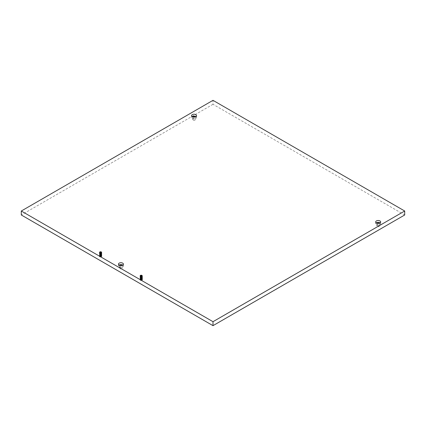 <?xml version="1.0" encoding="UTF-8"?>
<svg xmlns="http://www.w3.org/2000/svg" width="426" height="426" viewBox="0 0 426 426"><rect width="100%" height="100%" fill="white"/><g stroke="black" fill="none" stroke-linecap="round" stroke-linejoin="round"><path stroke-width="0.32" stroke-dasharray="2.13 1.6" d="M140.356 276.149L140.921 276.815L141.933 276.623L142.183 276.032L141.586 276.463L140.671 276.437L140.282 275.989M140.324 276.107L140.388 276.495L141.16 276.746L142.012 276.485L142.204 276M142.071 276.181L142.039 276.857L141.203 277.14L140.41 276.916L140.564 276.304M140.489 276.261L140.559 276.927L141.443 277.033L142.151 276.639L142.114 276.139L142.433 276.628L142.082 277.15L140.063 276.788L142.087 277.124L142.428 276.602L142.135 276.117M141.842 276.33L142.167 277.007L141.491 277.422L140.591 277.342L140.292 276.884L141.794 276.618L142.22 277.129L141.751 277.656L140.825 277.731L140.276 277.283L141.538 276.841L142.183 277.278L141.97 277.848L141.097 278.077L140.282 277.598L141.256 277.113L142.066 277.422L142.13 278.008L141.384 278.38L140.516 278.242L140.314 277.768L140.969 277.438L141.879 277.598L142.215 278.066L141.661 278.631L140.734 278.647L140.276 278.221L140.713 277.805L141.634 277.805L142.204 278.279L141.901 278.833L140.995 279.009L140.324 278.689L140.5 278.215L142.119 278.418L142.082 279.003L141.283 279.328L140.282 278.849L141.07 278.364L141.954 278.583L142.188 279.152L141.565 279.594L140.649 279.557L140.282 279.11L140.798 278.716L141.73 278.78L142.22 279.318L141.815 279.818L140.894 279.935L140.276 279.472L141.464 279.014L142.156 279.419L142.023 279.999L140.394 280.026L140.394 279.541L141.176 279.302A0.969 0.559 180 0 1 142.215 279.861A0.969 0.559 180 0 1 142.215 279.903L141.853 279.371L140.937 279.232L140.282 279.701L141.421 280.164L142.14 279.781L142.05 279.195L141.219 278.902L140.282 279.387L141.134 279.871L142.215 279.232L141.507 278.625L140.601 278.7L140.287 279.152L141.783 279.435L142.22 278.918L141.767 278.396L140.841 278.311L140.276 278.764L141.523 279.206L142.177 278.78L141.986 278.205L141.118 277.965L140.282 278.45L141.235 278.929L142.055 278.631L142.135 278.045L141.4 277.667L140.527 277.8L140.314 278.269L140.953 278.609L141.863 278.455L142.215 277.981L141.677 277.422L140.75 277.395L140.276 277.821L140.697 278.237L141.933 278.103L142.215 277.667L141.911 277.219L141.011 277.033L140.282 277.512L141.341 277.986L142.108 277.635L142.087 277.049L141.299 276.719L140.463 276.9L140.346 277.385L141.943 277.47L142.193 276.905L141.48 276.431M140.937 276.421L140.282 276.927L140.788 277.326L141.714 277.273L142.215 276.772L141.922 276.288M101.574 252.575L100.973 253.012L100.057 252.985L99.668 252.538M101.569 252.586L101.319 253.177L100.307 253.363L99.743 252.698M99.673 252.655L100.547 253.294L101.319 253.092L101.59 252.554M101.457 252.735L101.425 253.411L100.589 253.694L99.796 253.465L99.95 252.852M99.876 252.81L99.94 253.481L100.829 253.587L101.537 253.188L101.5 252.693M101.228 252.879L101.553 253.561L100.871 253.976L99.972 253.891L99.679 253.433L101.18 253.166L101.601 253.678L101.138 254.21L100.211 254.285L99.663 253.837L100.925 253.395L101.569 253.827L101.356 254.402L100.483 254.631L99.668 254.146L100.637 253.667L101.452 253.976L101.516 254.562L100.77 254.929L99.902 254.791L99.7 254.317L100.355 253.987L101.266 254.146L101.601 254.615L101.047 255.179L100.121 255.195L99.663 254.775L100.094 254.354L101.021 254.359L101.59 254.833L101.287 255.387L100.382 255.563L99.711 255.243L99.881 254.764L101.505 254.972L101.468 255.557L100.669 255.877L99.668 255.398L100.456 254.918L101.34 255.131L101.574 255.701L100.946 256.148L100.035 256.106L99.668 255.664L100.185 255.27L101.116 255.328L101.601 255.834L101.202 256.367L100.28 256.484L99.663 256.026L100.845 255.568L101.542 255.973L101.409 256.548L99.78 256.58L99.78 256.095L100.563 255.856A0.969 0.559 180 0 1 101.601 256.409L101.239 255.925L100.323 255.781L99.663 256.25L100.802 256.713L101.526 256.33L101.431 255.749L100.605 255.456L99.668 255.941L100.52 256.42L101.601 255.781L100.893 255.179L99.988 255.249L99.673 255.706L101.164 255.989L101.601 255.467L101.154 254.945L100.227 254.86L99.663 255.312L100.909 255.76L101.564 255.328L101.367 254.759L100.499 254.519L99.668 254.998L100.621 255.483L101.441 255.185L101.521 254.599L100.786 254.221L99.913 254.349L99.695 254.823L100.339 255.158L101.25 255.009L101.601 254.53L101.063 253.976L100.131 253.944L99.663 254.375L100.083 254.785L101.319 254.652L101.601 254.221L101.297 253.768L100.398 253.587L99.668 254.061L100.728 254.535L101.494 254.189L101.473 253.603L100.685 253.273L99.849 253.454L99.732 253.933L101.329 254.024L101.58 253.459L100.866 252.985M100.323 252.969L99.668 253.475L100.174 253.875L101.1 253.827L101.601 253.326L101.308 252.842M101.601 256.452L101.601 256.409A0.969 0.559 180 0 1 101.601 256.452L100.041 257L101.468 256.83L101.819 256.308L99.45 256.148L101.468 256.516L101.814 255.994L99.455 255.84L101.473 256.202L101.814 255.68L99.45 255.525L101.468 255.893L101.819 255.366L99.45 255.211L101.468 255.579L101.814 255.057L99.455 254.897L101.468 255.265L101.814 254.743L99.45 254.588L101.468 254.956L101.814 254.428L99.45 254.274L101.468 254.641L101.814 254.12L99.455 253.96L101.468 254.327L101.814 253.805L99.455 253.651L101.468 254.013L101.814 253.491L100.797 252.746M100.275 252.123L99.455 252.709L101.473 253.076L101.814 252.554L101.329 251.958M101.388 252.272L99.45 252.687L101.468 253.049L101.814 252.527L100.387 251.771M99.657 252.671L99.45 253.023L101.468 253.39L101.814 252.868L101.622 252.464L101.468 253.363L99.45 252.996L99.689 252.618M101.468 252.346L100.781 252.117M100.275 252.751L99.45 253.337L101.468 253.704L101.819 253.182L101.505 252.682M101.468 252.661L100.871 252.442M100.355 252.426L99.737 252.613M100.563 255.856C99.679 255.946 99.364 256.244 99.609 256.756L101.468 256.803L101.814 256.282L99.45 256.127L101.468 256.489L101.819 255.967L99.45 255.813L101.468 256.175L101.814 255.659L99.455 255.499L101.468 255.866L101.814 255.344L99.455 255.185L101.468 255.552L101.814 255.03L99.45 254.876L101.468 255.238L101.814 254.716L99.45 254.562L101.468 254.924L101.814 254.407L99.455 254.247L101.473 254.615L101.814 254.093L99.45 253.939L101.468 254.301L101.819 253.779L99.45 253.624L101.468 253.987L101.814 253.47L99.455 253.31L101.468 253.678L101.814 253.156L101.521 252.666M101.404 252.597L99.801 252.554M99.609 256.75A1.182 0.682 0 0 0 100.041 257M140.889 275.574L140.069 276.16L142.087 276.527L142.428 276.005L141.943 275.404M142.002 275.723L140.063 276.133L142.082 276.501L142.428 275.979L141.001 275.223M140.271 276.117L140.063 276.474L142.082 276.836L142.236 275.91M142.082 275.792L141.395 275.569M140.26 276.101L140.063 276.447L142.082 276.815L142.241 275.894M142.082 276.107L141.485 275.894M140.969 275.878L140.356 276.064M142.018 276.043L140.415 276M141.176 279.302C140.292 279.392 139.978 279.696 140.223 280.202A1.182 0.682 0 0 0 140.655 280.452L142.082 280.276L142.433 279.754L140.069 279.6L142.082 279.962L142.428 279.445L140.069 279.286L142.087 279.653L142.428 279.131L140.063 278.977L142.082 279.339L142.433 278.817L140.063 278.663L142.082 279.025L142.428 278.503L140.069 278.348L142.087 278.716L142.428 278.194L140.069 278.034L142.082 278.402L142.433 277.88L140.063 277.725L142.082 278.087L142.428 277.566L140.069 277.411L142.082 277.773L142.428 277.257L140.069 277.097L142.087 277.464L142.428 276.943L141.411 276.192M140.894 276.197L140.063 276.788M140.223 280.202L142.087 280.249L142.428 279.728L140.063 279.573L142.082 279.941L142.433 279.413L140.063 279.259L142.082 279.626L142.428 279.105L140.069 278.945L142.082 279.312L142.428 278.79L140.069 278.636L142.087 279.003L142.433 278.476L140.063 278.322L142.082 278.689L142.433 278.167L140.069 278.008L142.082 278.375L142.428 277.853L140.069 277.699L142.087 278.061L142.428 277.539L140.063 277.385L142.082 277.752L142.433 277.23L140.063 277.07L142.082 277.438L142.428 276.916L140.069 276.756M140.655 280.452L142.215 279.903M122.826 265.105A2.487 1.438 180 0 1 123.428 266.042A2.487 1.438 180 0 1 121.895 267.368A2.487 1.438 180 0 1 119.179 267.054A2.487 1.438 180 0 1 118.449 266.042A2.487 1.438 180 0 1 119.056 265.105M120.031 265.505A1.299 0.751 0 0 0 119.637 266.042A1.299 0.751 0 0 0 120.02 266.57A1.299 0.751 0 0 0 121.437 266.735A1.299 0.751 0 0 0 122.241 266.042A1.299 0.751 0 0 0 121.852 265.505M120.02 268.668A1.299 0.751 0 0 0 121.437 268.827A1.299 0.751 0 0 0 122.241 268.135A1.299 0.751 0 0 0 120.941 267.384A1.299 0.751 0 0 0 119.637 268.135A1.299 0.751 0 0 0 120.02 268.668M193.127 120.159A1.299 0.751 0 0 0 194.544 120.324A1.299 0.751 0 0 0 195.348 119.626A1.299 0.751 0 0 0 194.048 118.875A1.299 0.751 0 0 0 192.744 119.626A1.299 0.751 0 0 0 193.127 120.159M193.138 116.996A1.299 0.751 0 0 0 192.744 117.533A1.299 0.751 0 0 0 193.127 118.066A1.299 0.751 0 0 0 194.544 118.226A1.299 0.751 0 0 0 195.348 117.533A1.299 0.751 0 0 0 194.954 116.996M195.933 116.596A2.487 1.438 180 0 1 196.535 117.533A2.487 1.438 180 0 1 195.001 118.859A2.487 1.438 180 0 1 192.286 118.55A2.487 1.438 180 0 1 191.556 117.533A2.487 1.438 180 0 1 192.163 116.596M404.7 214.986L213 104.306L213 100.339M213 104.306L21.3 214.986M377.244 226.462A1.299 0.751 0 0 0 378.666 226.621A1.299 0.751 0 0 0 379.465 225.929A1.299 0.751 0 0 0 378.166 225.178A1.299 0.751 0 0 0 376.861 225.929A1.299 0.751 0 0 0 377.244 226.462M377.255 223.293A1.299 0.751 0 0 0 376.861 223.831A1.299 0.751 0 0 0 377.244 224.364A1.299 0.751 0 0 0 378.666 224.529A1.299 0.751 0 0 0 379.465 223.831A1.299 0.751 0 0 0 379.076 223.293M380.051 222.894A2.487 1.438 180 0 1 380.652 223.831A2.487 1.438 180 0 1 379.119 225.162A2.487 1.438 180 0 1 376.403 224.848A2.487 1.438 180 0 1 375.679 223.831A2.487 1.438 180 0 1 376.28 222.894M118.449 264.163L118.449 266.042M123.428 264.163L123.428 266.042M119.637 266.042L119.637 268.135M122.241 266.042L122.241 268.135M192.744 117.533L192.744 119.626M195.348 117.533L195.348 119.626M191.556 115.659L191.556 117.533M196.535 115.659L196.535 117.533M376.861 223.831L376.861 225.929M379.465 223.831L379.465 225.929M375.679 221.957L375.679 223.831M380.652 221.957L380.652 223.831"/><path stroke-width="0.64" d="M142.188 276.021A0.969 0.559 180 0 1 141.933 276.282A0.969 0.559 180 0 1 140.884 276.405C140.09 276.16 139.952 275.819 140.458 275.382A1.182 0.682 180 0 1 141.001 275.223C141.911 275.244 142.311 275.51 142.188 276.021L140.777 275.595L140.282 275.989M142.204 276L141.48 275.494L140.58 275.579L140.292 276.043L140.884 276.405M140.356 276.149L141.437 275.883L142.071 276.181M142.082 276.107L141.192 275.776L140.324 276.107M140.564 276.304L141.842 276.33M141.922 276.288L140.489 276.261M141.48 276.431L140.937 276.421M101.574 252.575A0.969 0.559 180 0 1 101.319 252.836A0.969 0.559 180 0 1 100.264 252.959C99.476 252.714 99.338 252.373 99.844 251.931A1.182 0.682 180 0 1 100.387 251.771C101.297 251.793 101.692 252.059 101.574 252.575M99.668 252.538L100.163 252.149L101.569 252.586M101.59 252.554L100.866 252.043L99.966 252.133L99.679 252.591L100.264 252.959M99.743 252.698L100.824 252.437L101.457 252.735M101.5 252.693L100.579 252.33L99.737 252.613M99.95 252.852L101.228 252.879M101.308 252.842L99.876 252.81M100.866 252.985L100.323 252.969M101.329 251.958L99.844 251.931M100.781 252.117L100.275 252.123M100.871 252.442L100.355 252.426M100.797 252.746L100.275 252.751M141.943 275.404L140.458 275.382M141.395 275.569L140.889 275.574M141.485 275.894L140.969 275.878M141.411 276.192L140.894 276.197M119.056 265.105A2.487 1.438 180 0 1 122.826 265.105M119.179 265.18A2.487 1.438 180 0 1 118.449 264.163A2.487 1.438 180 0 1 120.941 262.73A2.487 1.438 180 0 1 123.428 264.163A2.487 1.438 180 0 1 121.895 265.494A2.487 1.438 180 0 1 119.179 265.18M121.852 265.505A1.299 0.751 0 0 0 120.031 265.505M194.954 116.996A1.299 0.751 0 0 0 193.138 116.996M192.163 116.596A2.487 1.438 180 0 1 195.933 116.596M192.286 116.676A2.487 1.438 180 0 1 191.556 115.659A2.487 1.438 180 0 1 194.048 114.221A2.487 1.438 180 0 1 196.535 115.659A2.487 1.438 180 0 1 195.001 116.985A2.487 1.438 180 0 1 192.286 116.676M213 325.661L404.7 214.986L404.7 211.014L213 100.339L21.3 211.014L21.3 214.986L213 325.661L213 321.694L21.3 211.014M404.7 211.014L213 321.694M376.403 222.974A2.487 1.438 180 0 1 375.679 221.957A2.487 1.438 180 0 1 378.166 220.519A2.487 1.438 180 0 1 380.652 221.957A2.487 1.438 180 0 1 379.119 223.283A2.487 1.438 180 0 1 376.403 222.974M379.076 223.293A1.299 0.751 0 0 0 377.255 223.293M376.28 222.894A2.487 1.438 180 0 1 380.051 222.894"/></g></svg>
